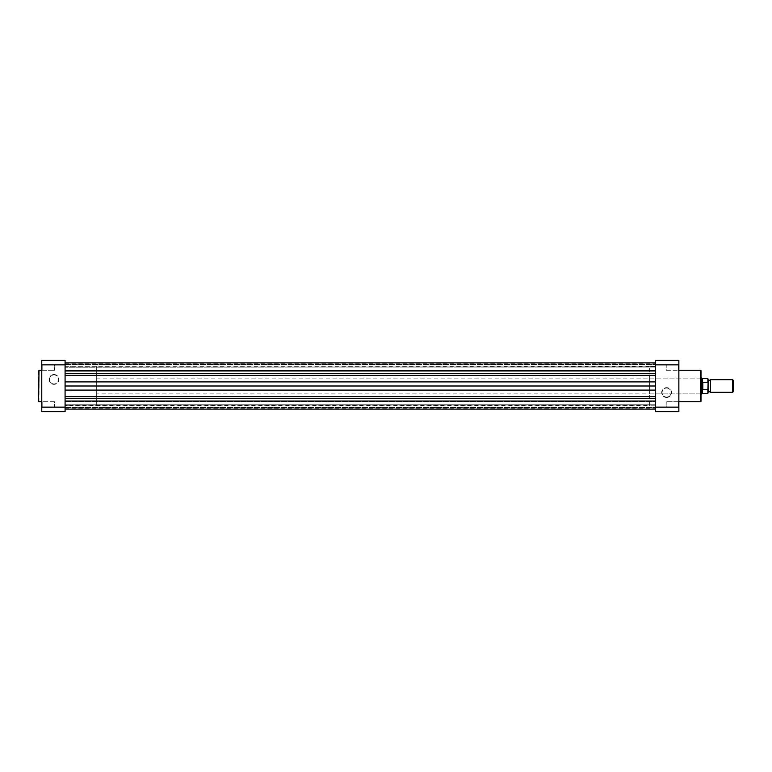 <?xml version="1.0" encoding="UTF-8"?>
<svg xmlns="http://www.w3.org/2000/svg" width="772" height="772" viewBox="0 0 772 772"><rect width="100%" height="100%" fill="white"/><g stroke="black" fill="none" stroke-linecap="round" stroke-linejoin="round"><path stroke-width="0.58" stroke-dasharray="3.86 2.9" d="M42.161 407.027L41.765 401.334L41.765 407.423L41.765 401.334L41.765 407.423L41.765 401.334L42.161 407.027L42.161 401.729L42.161 407.027L54.407 407.027L42.161 407.027M42.161 370.27L41.765 364.577L41.765 370.666L41.765 364.577L41.765 370.666L41.765 364.577L42.161 370.27L42.161 364.973L42.161 370.27L54.407 370.27L42.161 370.27M54.011 374.517A4.921 4.921 0 0 0 49.099 379.438A4.921 4.921 0 0 0 54.011 384.36A4.921 4.921 0 0 0 58.933 379.438A4.921 4.921 0 0 0 54.011 374.517M54.011 383.964A4.526 4.526 0 0 1 49.495 379.438A4.526 4.526 0 0 1 54.011 374.912A4.526 4.526 0 0 1 58.537 379.438A4.526 4.526 0 0 1 54.011 383.964A4.526 4.526 0 0 1 49.495 379.438A4.526 4.526 0 0 1 54.011 374.912A4.526 4.526 0 0 1 58.537 379.438A4.526 4.526 0 0 1 54.011 383.964M54.407 364.973L42.161 364.973L54.407 364.973L54.407 370.27L54.407 364.973M54.407 401.729L42.161 401.729L54.407 401.729L54.407 407.027L54.407 401.729M41.765 401.729L41.765 370.27L41.765 401.729M96.307 366.237L71.005 366.237L71.005 405.763L71.005 366.237L65.08 366.237L65.08 405.763L65.08 366.237L655.544 366.237L655.544 405.763L655.544 366.237L655.544 405.763L655.544 366.237L649.609 366.237L649.609 405.763L65.08 405.763L65.08 366.237L65.08 405.763L71.005 405.763L71.005 366.237L71.005 405.763L96.307 405.763L96.307 366.237L96.307 405.763M41.765 407.153L41.765 411.688L65.08 411.688L65.08 360.312L41.765 360.312L41.765 407.153L65.08 407.153M65.08 364.847L41.765 364.847M38.6 370.666L38.6 401.334M65.08 407.027L655.544 407.027L655.544 401.729L655.544 407.027L655.544 401.729L655.544 407.027L65.08 407.027L65.08 401.729L655.544 401.729L65.08 401.729L65.08 407.027M65.08 370.27L655.544 370.27L655.544 364.973L655.544 370.27L655.544 364.973L655.544 370.27L65.08 370.27L65.08 364.973L655.544 364.973L65.08 364.973L65.08 370.27M65.08 398.516L65.08 409.121L65.08 396.625L65.08 398.516L655.544 398.516L655.544 396.625L655.544 409.121L655.544 398.516M65.08 409.121L65.08 404.76L655.544 404.76L655.544 407.732L655.544 405.223L65.08 405.223L65.08 409.121L655.544 409.121L655.544 407.732L655.544 409.121M655.544 366.777L655.544 364.268L655.544 366.777L65.08 367.24L655.544 366.777M65.08 363.863L65.08 367.24L65.08 363.863L655.544 363.863L655.544 364.654L655.544 363.863M655.544 381.908L655.544 373.484L655.544 381.908L65.08 381.908L65.08 386L655.544 386L655.544 396.625L655.544 386M65.08 381.908L65.08 386M655.544 370.975L655.544 362.879L655.544 370.975L65.08 370.975L65.08 373.484L655.544 373.484M65.08 370.975L65.08 373.484M655.544 367.038L655.544 364.654L655.544 367.038L65.08 367.038L655.544 367.038M65.08 408.137L65.08 404.76L65.08 408.137L655.544 408.137L655.544 407.346L655.544 408.137M655.544 404.962L655.544 407.346L655.544 404.962L65.08 404.962L655.544 404.962M678.463 364.973L678.858 370.666L678.858 364.577L678.858 370.666L678.858 364.577L678.858 370.666L678.463 364.973L678.463 370.27L678.463 364.973L666.217 364.973L678.463 364.973M678.463 401.729L678.858 407.423L678.858 401.334L678.858 407.423L678.858 401.334L678.858 407.423L678.463 401.729L678.463 407.027L678.463 401.729L666.217 401.729L678.463 401.729M666.603 397.483A4.921 4.921 0 0 0 671.524 392.562A4.921 4.921 0 0 0 666.603 387.64A4.921 4.921 0 0 0 661.691 392.562A4.921 4.921 0 0 0 666.603 397.483M666.603 388.036A4.526 4.526 0 0 1 671.129 392.562A4.526 4.526 0 0 1 666.603 397.088A4.526 4.526 0 0 1 662.087 392.562A4.526 4.526 0 0 1 666.603 388.036A4.526 4.526 0 0 1 671.129 392.562A4.526 4.526 0 0 1 666.603 397.088A4.526 4.526 0 0 1 662.087 392.562A4.526 4.526 0 0 1 666.603 388.036M700.6 378.097L700.995 394.299L700.6 378.097L700.6 393.903L649.609 393.903L649.609 378.097L700.6 378.097M96.307 378.097L700.995 378.097L700.995 393.903L96.307 393.903L96.307 386L96.307 393.903M666.217 407.027L678.463 407.027L666.217 407.027L666.217 401.729L666.217 407.027M666.217 370.27L678.463 370.27L666.217 370.27L666.217 364.973L666.217 370.27M678.858 370.27L678.858 401.729L678.858 370.27M655.544 364.847L655.544 360.312L678.858 360.312L678.858 364.847L655.544 364.847L655.544 407.153L678.858 407.153L678.858 364.847M678.858 407.153L678.858 411.688L655.544 411.688L655.544 407.153M649.609 405.763L649.609 366.237M649.609 378.097L649.609 393.903M710.481 392.321L710.481 379.679M732.628 379.679L732.628 392.321M733.4 391.558L733.4 380.442M708.107 392.321L708.107 379.679M708.107 393.469L708.107 389.262L707.866 389.773L702.568 389.706L701.787 386L701.787 378.097M708.107 389.262L708.107 378.531M702.809 389.773L702.809 382.227L707.866 382.227L708.107 382.738M702.568 389.706L702.809 382.227M701.787 393.903L701.787 386L702.568 382.294M702.472 382.574L702.472 378.29M702.472 393.71L702.472 389.426M38.996 401.729L38.996 370.27M65.08 407.732L655.544 407.732L65.08 407.732M65.08 364.268L655.544 364.268L65.08 364.268M65.08 364.654L655.544 364.654L65.08 364.654M65.08 375.375L655.544 375.375M65.08 390.092L655.544 390.092M65.08 396.625L655.544 396.625M65.08 401.025L655.544 401.025M65.08 407.346L655.544 407.346L65.08 407.346M700.436 370.27L700.436 401.729M707.866 378.29L707.866 382.227M707.866 389.773L707.866 393.71M65.08 404.76L655.544 404.76L65.08 404.76"/><path stroke-width="1.16" d="M38.6 401.334L38.996 370.27L38.6 401.334M41.765 370.27L38.996 370.27M41.765 401.729L38.996 401.729M65.08 364.847L65.08 411.688L41.765 411.688L41.765 364.847L65.08 364.847L65.08 360.312L41.765 360.312L41.765 364.847M65.08 407.153L41.765 407.153M65.08 409.121L655.544 409.121M65.08 386L655.544 386M702.472 389.426L702.472 393.71L707.866 393.71L707.866 389.773L702.568 389.706L701.787 386L701.787 393.903L700.995 394.299L700.995 377.701L701.787 378.097L701.787 386L702.568 382.294L707.866 382.227L707.866 378.29L707.866 382.227M700.995 370.821L700.995 401.179A0.55 0.55 0 0 1 700.436 401.729L700.436 370.27A0.55 0.55 0 0 1 700.995 370.821L700.995 377.701M678.858 401.729L700.436 401.729M678.858 370.27L700.436 370.27M655.544 364.847L678.858 364.847L678.858 360.312L655.544 360.312L655.544 411.688L678.858 411.688L678.858 407.153L655.544 407.153M678.858 364.847L678.858 407.153M700.995 401.179L700.995 394.299M710.481 379.679L710.481 392.321L709.294 391.529L708.107 392.321L708.107 379.679L709.294 380.471L710.481 379.679L732.628 379.679L732.628 392.321L733.4 391.558L733.4 380.442L732.628 379.679M707.866 389.773L708.107 382.738M708.107 389.262L707.866 393.71M702.568 389.706L702.568 382.294M702.809 389.773L702.809 382.227M707.866 378.29L702.472 378.29L702.472 382.574M65.08 401.025L655.544 401.025M65.08 381.908L655.544 381.908M65.08 375.375L655.544 375.375M65.08 373.484L655.544 373.484M65.08 370.975L655.544 370.975M65.08 398.516L655.544 398.516M65.08 396.625L655.544 396.625M65.08 390.092L655.544 390.092M65.08 362.879L655.544 362.879L65.08 362.879M702.472 378.29L701.787 378.097M702.472 393.71L701.787 393.903M710.481 392.321L732.628 392.321"/></g></svg>
